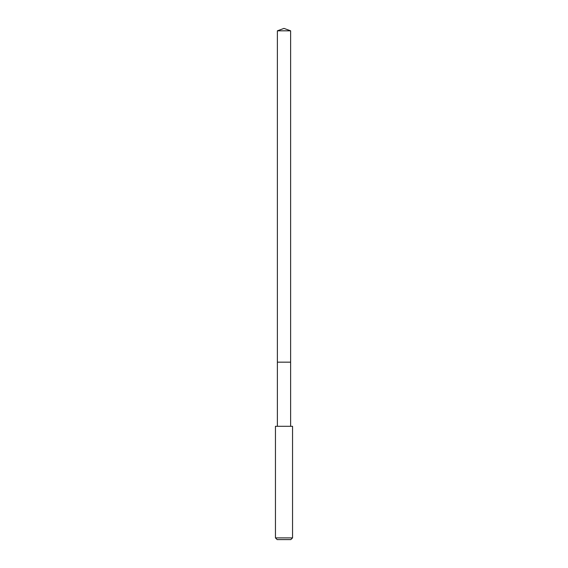 <?xml version="1.0" encoding="UTF-8"?>
<svg xmlns="http://www.w3.org/2000/svg" width="568" height="568" viewBox="0 0 568 568"><rect width="100%" height="100%" fill="white"/><g stroke="black" fill="none" stroke-linecap="round" stroke-linejoin="round"><path stroke-width="0.85" d="M290.624 426.298L290.624 30.814L277.376 30.814L277.376 362.164L290.624 362.164L277.376 362.164L277.376 30.814L284 28.4L277.376 30.814M284 426.298L275.452 426.298L275.452 537.889L292.548 537.889L292.548 426.298L284 426.298M275.452 537.889L277.163 539.6L290.837 539.6L292.548 537.889M284 28.4L290.624 30.814M277.376 426.298L277.376 362.164"/></g></svg>
